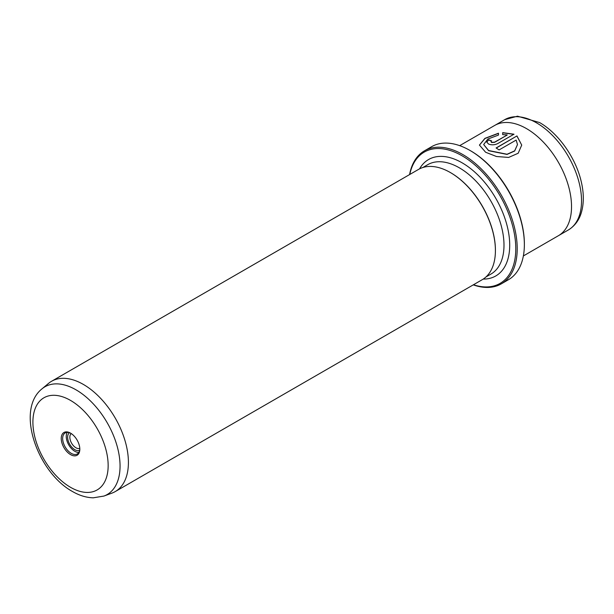 <?xml version="1.0" encoding="UTF-8"?>
<svg xmlns="http://www.w3.org/2000/svg" width="614" height="614" viewBox="0 0 614 614"><rect width="100%" height="100%" fill="white"/><g stroke="black" fill="none" stroke-linecap="round" stroke-linejoin="round"><path stroke-width="0.92" d="M69.489 432.74A10.162 5.864 -120 0 0 68.246 440.952A10.162 5.864 -120 0 0 74.816 449.678A10.162 5.864 -120 0 0 79.636 450.315M71.239 433.576A8.588 4.958 -120 0 0 70.426 440.56A8.588 4.958 -120 0 0 75.921 447.759A8.588 4.958 -120 0 0 79.789 448.389M70.526 454.59A13.14 7.583 60 0 1 61.239 438.496A13.14 7.583 60 0 1 70.526 433.131L70.526 433.131A13.14 7.583 60 0 1 79.82 449.225A13.14 7.583 60 0 1 70.526 454.59M70.894 433.354A12.127 7 -120 0 0 65.176 432.947A12.127 7 -120 0 0 63.319 442.663A12.127 7 -120 0 0 71.239 453.347A12.127 7 -120 0 0 77.303 453.953A12.127 7 -120 0 0 79.812 448.796M67.233 432.379A12.127 7 -120 0 0 74.816 451.29A12.127 7 -120 0 0 78.822 452.457M473.455 284.758A75.806 43.763 -120 0 0 515.484 241.97A75.806 43.763 -120 0 0 462.181 155.841A75.806 43.763 -120 0 0 409.776 174.468M409.576 174.583A76.819 44.346 60 0 1 424.489 150.806A76.819 44.346 60 0 1 462.895 154.605A76.819 44.346 60 0 1 513.081 222.299A76.819 44.346 60 0 1 501.308 283.852A76.819 44.346 60 0 1 473.256 284.873M470.761 150.89L470.048 150.484L470.761 150.89A75.806 43.763 60 0 1 524.364 243.735L524.364 244.564A76.819 44.346 -120 0 0 470.048 150.484L470.048 150.484A76.819 44.346 -120 0 0 431.634 146.677L424.489 150.806M501.308 283.852L508.453 279.723A76.819 44.346 -120 0 0 524.364 244.564M479.442 145.15L484.945 138.503L498.468 133.384M483.671 144.543L488.621 150.699L507.049 154.421L514.655 151.021L517.495 144.566L514.655 150.852L507.049 154.252L488.575 150.507L483.671 144.543L487.884 139.025L498.468 135.088L498.468 133.215L484.891 138.373L479.442 145.073L485.628 152.257L496.488 156.509L508.645 157.43L518.178 153.247L521.723 145.096L516.95 135.932L496.097 147.974A63.679 36.763 60 0 1 499.082 149.931L516.151 140.076L517.495 144.566M496.235 148.058L516.95 135.932M516.95 136.101L521.723 145.081M490.993 141.673L491.614 142.525L494.6 142.318L507.179 135.057L494.6 142.156L491.614 142.356L490.993 141.673L491.614 140.89A63.679 36.763 -120 0 0 488.621 139.862L486.764 142.11L488.621 144.083C491.591 145.173 494.585 145.027 497.593 143.653L513.964 134.205L502.697 132.632L502.697 134.627L507.179 134.888M103.927 496.066L111.909 493.134A63.679 36.763 -120 0 0 115.232 491.576A63.679 36.763 -120 0 0 124.987 440.553A63.679 36.763 -120 0 0 83.389 384.441A63.679 36.763 -120 0 0 51.553 381.286A63.679 36.763 -120 0 0 48.544 383.389L42.013 388.831A62.221 35.927 60 0 1 76.067 389.859A62.221 35.927 60 0 1 117.497 447.506A62.221 35.927 60 0 1 103.927 496.066L93.274 497.816C86.275 497.616 79.321 495.498 72.414 491.469C37.769 472.488 15.243 410.198 42.013 388.831M459.686 145.648L494.669 125.456A63.679 36.763 60 0 1 526.505 128.61A63.679 36.763 60 0 1 568.104 184.722A63.679 36.763 60 0 1 558.341 235.745L523.366 255.946M115.232 491.576L482.228 279.692A63.679 36.763 -120 0 0 495.414 250.543A63.679 36.763 -120 0 0 450.392 172.557L450.392 172.557A63.679 36.763 -120 0 0 418.548 169.403L51.553 381.286M495.414 250.335A63.173 36.472 -120 0 0 495.414 250.128A63.173 36.472 -120 0 0 450.745 172.764L450.392 172.557L450.745 172.764M502.697 132.801L513.964 134.366M486.764 142.195L488.621 139.862M488.621 140.023A63.679 36.763 60 0 1 491.446 140.99M70.526 487.309A53.211 30.723 -120 0 0 108.156 465.581A53.211 30.723 -120 0 0 70.526 400.412A53.211 30.723 -120 0 0 32.903 422.133A53.211 30.723 -120 0 0 70.526 487.309M568.349 229.966A63.672 36.763 -120 0 0 578.104 178.95A63.672 36.763 -120 0 0 536.513 122.838A63.672 36.763 -120 0 0 504.677 119.684L517.487 116.184L539.545 122.539C558.448 133.215 575.74 157.867 581.197 181.46C583.891 192.735 584.006 202.896 581.535 211.93C580.084 217.318 576.653 224.877 568.349 229.966L558.778 235.492M419.554 168.858A67.218 38.805 60 0 1 462.181 162.856A67.218 38.805 60 0 1 508.469 232A67.218 38.805 60 0 1 483.203 279.094M485.981 276.945L490.908 274.097A63.173 36.472 -120 0 0 500.594 223.481A63.173 36.472 -120 0 0 459.326 167.814A63.173 36.472 -120 0 0 427.735 164.682L422.808 167.53M495.414 250.128L495.414 250.543M495.107 125.21L504.677 119.684"/></g></svg>

